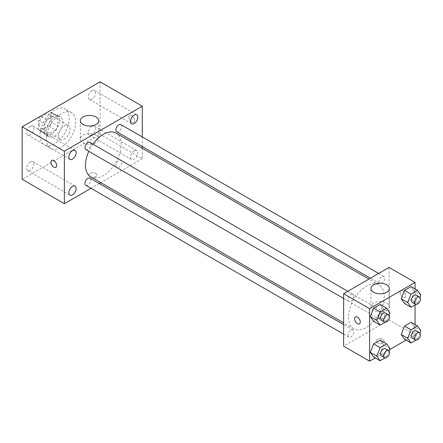 <?xml version="1.0" encoding="UTF-8"?>
<svg xmlns="http://www.w3.org/2000/svg" width="443" height="443" viewBox="0 0 443 443"><rect width="100%" height="100%" fill="white"/><g stroke="black" fill="none" stroke-linecap="round" stroke-linejoin="round"><path stroke-width="0.33" stroke-dasharray="2.21 1.66" d="M58.681 135.73A8.035 4.64 120 0 0 60.348 139.407A8.035 4.64 120 0 0 68.383 134.766A8.035 4.64 120 0 0 68.383 125.485A8.035 4.64 120 0 0 62.192 127.639A8.035 4.64 120 0 0 58.681 135.73M39.2 124.477A8.035 4.64 120 0 0 40.861 128.16A8.035 4.64 120 0 0 48.902 123.519A8.035 4.64 120 0 0 48.902 114.239A8.035 4.64 120 0 0 42.705 116.393A8.035 4.64 120 0 0 39.2 124.477M40.717 116.105L49.046 111.293A10.909 6.302 120 0 1 50.336 111.752A10.909 6.302 120 0 1 51.377 112.638L51.377 122.257A10.909 6.302 120 0 1 49.046 126.294L40.717 131.106A10.909 6.302 120 0 1 39.427 130.646A10.909 6.302 120 0 1 38.386 129.76L38.386 120.142A10.909 6.302 120 0 1 40.717 116.105L47.207 119.854L55.541 115.047L49.046 111.293M49.046 126.294L55.541 130.043L47.207 134.855L40.717 131.106M38.386 129.76L44.881 133.509L44.881 123.89L38.386 120.142M44.881 133.509A10.909 6.302 120 0 0 45.917 134.401A10.909 6.302 120 0 0 47.207 134.855M55.541 130.043A10.909 6.302 120 0 0 57.872 126.011L51.377 122.257M55.541 115.047A10.909 6.302 120 0 1 56.831 115.501A10.909 6.302 120 0 1 57.872 116.387L57.872 126.011M47.207 119.854A10.909 6.302 120 0 0 44.881 123.89M51.377 134.323A11.479 6.628 -60 0 1 45.635 134.893A11.479 6.628 -60 0 1 45.635 121.637A11.479 6.628 -60 0 1 57.114 115.008A11.479 6.628 -60 0 1 58.875 124.206A11.479 6.628 -60 0 1 51.377 134.323M54.622 136.195A11.479 6.628 120 0 0 62.125 126.078A11.479 6.628 120 0 0 60.364 116.88A11.479 6.628 120 0 0 51.515 119.959A11.479 6.628 120 0 0 46.504 131.51A11.479 6.628 120 0 0 48.88 136.765A11.479 6.628 120 0 0 54.622 136.195M57.872 116.387L51.377 112.638M40.008 135.259A20.666 11.933 120 0 0 44.289 144.723A20.666 11.933 120 0 0 64.955 132.789A20.666 11.933 120 0 0 64.955 108.928A20.666 11.933 120 0 0 49.029 114.466A20.666 11.933 120 0 0 40.008 135.259M46.504 139.008A20.666 11.933 120 0 0 50.784 148.471A20.666 11.933 120 0 0 71.45 136.538A20.666 11.933 120 0 0 71.45 112.677A20.666 11.933 120 0 0 55.525 118.215A20.666 11.933 120 0 0 46.504 139.008M91.967 90.699A5.161 2.979 120 0 0 88.594 95.251A5.161 2.979 120 0 0 89.386 99.387A5.161 2.979 120 0 0 94.547 96.402A5.161 2.979 120 0 0 94.547 90.444A5.161 2.979 120 0 0 91.967 90.699M30.268 126.321A5.161 2.979 120 0 0 26.896 130.868A5.161 2.979 120 0 0 27.688 135.004A5.161 2.979 120 0 0 32.848 132.025A5.161 2.979 120 0 0 32.848 126.067A5.161 2.979 120 0 0 30.268 126.321M30.268 162.016A5.161 2.979 120 0 0 26.896 166.568A5.161 2.979 120 0 0 27.688 170.705A5.161 2.979 120 0 0 32.848 167.72A5.161 2.979 120 0 0 32.848 161.761A5.161 2.979 120 0 0 30.268 162.016M91.967 126.393A5.161 2.979 120 0 0 88.594 130.945A5.161 2.979 120 0 0 89.386 135.082A5.161 2.979 120 0 0 94.547 132.103A5.161 2.979 120 0 0 94.547 126.139A5.161 2.979 120 0 0 91.967 126.393M100.085 81.828L100.085 134.323L22.15 179.315M134.179 150.77A5.161 2.979 120 0 0 130.807 155.316A5.161 2.979 120 0 0 131.599 159.452A5.161 2.979 120 0 0 136.76 156.473A5.161 2.979 120 0 0 136.76 150.515A5.161 2.979 120 0 0 134.179 150.77M96.026 142.746A9.187 5.305 180 0 1 86.014 143.897A9.187 5.305 180 0 1 80.344 138.997A9.187 5.305 180 0 1 89.53 133.697A9.187 5.305 180 0 1 98.717 138.997A9.187 5.305 180 0 1 96.026 142.746M142.297 148.278L142.297 158.694L100.085 134.323M142.297 158.694L100.805 182.649M99.282 183.529L91.014 188.303M95.622 173.457A4.02 2.32 180 0 1 96.796 175.101A4.02 2.32 180 0 1 92.775 177.421A4.02 2.32 180 0 1 88.761 175.101A4.02 2.32 180 0 1 91.241 172.958A4.02 2.32 180 0 1 95.622 173.457A4.02 2.32 180 0 1 96.796 175.096A4.02 2.32 180 0 1 92.775 177.416A4.02 2.32 180 0 1 88.761 175.096A4.02 2.32 180 0 1 91.241 172.953A4.02 2.32 180 0 1 95.622 173.457M51.803 160.372L51.803 160.372A4.02 2.32 60 0 1 54.899 161.446A4.02 2.32 60 0 1 56.654 165.488A4.02 2.32 60 0 1 55.824 167.327A4.02 2.32 60 0 1 55.824 167.332L55.824 167.327M142.297 136.976L142.297 146.517M128.902 117.218A4.02 2.32 -120 0 0 130.657 121.26A4.02 2.32 -120 0 0 133.753 122.334A4.02 2.32 -120 0 0 133.753 117.694A4.02 2.32 -120 0 0 129.738 115.374A4.02 2.32 -120 0 0 128.902 117.218A4.02 2.32 -120 0 0 130.657 121.26A4.02 2.32 -120 0 0 133.753 122.334A4.02 2.32 -120 0 0 133.753 117.7A4.02 2.32 -120 0 0 129.733 115.379A4.02 2.32 -120 0 0 128.902 117.218M116.719 131.754A4.131 2.387 120 0 0 120.856 129.367A4.131 2.387 120 0 0 120.856 124.594M85.809 185.296A4.131 2.387 120 0 0 89.94 182.909A4.131 2.387 120 0 0 89.94 178.136M115.867 165.555A4.131 2.387 120 0 0 116.719 167.448A4.131 2.387 120 0 0 120.856 165.062A4.131 2.387 120 0 0 120.856 160.288A4.131 2.387 120 0 0 117.672 161.396A4.131 2.387 120 0 0 115.867 165.555M85.809 149.601A4.131 2.387 120 0 0 88.993 148.494A4.131 2.387 120 0 0 90.798 144.335A4.131 2.387 120 0 0 89.94 142.441M90.704 176.818A25.257 14.58 120 0 0 115.961 162.238A25.257 14.58 120 0 0 115.961 133.072M92.941 144.174A25.257 14.58 120 0 0 88.805 151.329M348.497 317.116A25.257 14.58 120 0 0 353.73 328.678A25.257 14.58 120 0 0 378.986 314.093A25.257 14.58 120 0 0 378.986 284.927A25.257 14.58 120 0 0 359.522 291.693A25.257 14.58 120 0 0 348.497 317.116M353.824 296.19A4.131 2.387 -60 0 1 352.019 300.348A4.131 2.387 -60 0 1 348.835 301.456A4.131 2.387 -60 0 1 348.835 296.683A4.131 2.387 -60 0 1 352.966 294.302A4.131 2.387 -60 0 1 353.824 296.19M378.892 317.415A4.131 2.387 120 0 0 379.751 319.309A4.131 2.387 120 0 0 383.882 316.922A4.131 2.387 120 0 0 383.882 312.149A4.131 2.387 120 0 0 380.698 313.256A4.131 2.387 120 0 0 378.892 317.415M347.982 335.262A4.131 2.387 120 0 0 348.835 337.156A4.131 2.387 120 0 0 352.966 334.77A4.131 2.387 120 0 0 352.966 329.996A4.131 2.387 120 0 0 349.782 331.104A4.131 2.387 120 0 0 347.982 335.262M378.892 281.72A4.131 2.387 120 0 0 379.751 283.609A4.131 2.387 120 0 0 383.882 281.222A4.131 2.387 120 0 0 383.882 276.449A4.131 2.387 120 0 0 380.698 277.556A4.131 2.387 120 0 0 378.892 281.72M389.087 267.434L389.087 319.929L343.63 346.171M415.069 324.575L415.069 334.925L389.087 319.929M415.069 334.925L406.104 340.102M389.486 349.693L375.188 357.95M377.32 342.66A4.02 2.32 0 0 0 381.7 343.159A4.02 2.32 0 0 0 384.175 341.016A4.02 2.32 0 0 0 380.16 338.696A4.02 2.32 0 0 0 376.14 341.016A4.02 2.32 0 0 0 377.32 342.66A4.02 2.32 0 0 0 381.7 343.159A4.02 2.32 0 0 0 384.175 341.016A4.02 2.32 0 0 0 380.16 338.696A4.02 2.32 0 0 0 376.14 341.016A4.02 2.32 0 0 0 377.32 342.655M414.355 291.239L411.076 286.571L414.355 291.239L411.076 299.695L404.514 303.483L411.076 299.695L414.355 291.239L420.85 294.988M383.444 344.787L380.16 340.119L383.444 344.787L380.16 353.243L373.599 357.03L380.16 353.243L383.444 344.787L389.934 348.536M415.069 288.88L415.069 304.889M414.355 326.934L411.076 322.271L414.355 326.934L411.076 335.395L404.514 339.183L411.076 335.395L414.355 326.934L420.85 330.688M383.444 309.087L380.16 304.419L383.444 309.087L380.16 317.542L373.599 321.33L380.16 317.542L383.444 309.087L389.934 312.836M400.051 292.507A4.02 2.32 -120 0 0 401.801 296.55A4.02 2.32 -120 0 0 404.902 297.63A4.02 2.32 -120 0 0 404.902 292.989A4.02 2.32 -120 0 0 400.882 290.669A4.02 2.32 -120 0 0 400.051 292.507A4.02 2.32 -120 0 0 401.801 296.555A4.02 2.32 -120 0 0 404.896 297.63A4.02 2.32 -120 0 0 404.896 292.989A4.02 2.32 -120 0 0 400.876 290.669A4.02 2.32 -120 0 0 400.046 292.507M355.424 316.911L355.419 316.917A4.02 2.32 60 0 1 355.424 316.911A4.02 2.32 60 0 1 358.52 317.991A4.02 2.32 60 0 1 360.275 322.033A4.02 2.32 60 0 1 359.439 323.872L359.439 323.877M373.665 310.543A9.187 5.305 180 0 1 370.974 306.789A9.187 5.305 180 0 1 380.16 301.489A9.187 5.305 180 0 1 389.342 306.789A9.187 5.305 180 0 1 383.677 311.689A9.187 5.305 180 0 1 373.665 310.543M389.02 315.189L386.656 321.291L385.006 322.244M381.307 320.206A4.131 2.387 120 0 0 385.443 317.819A4.131 2.387 120 0 0 385.443 313.046M386.656 321.291L380.16 317.542M419.936 297.342L417.572 303.444L415.922 304.396M412.223 302.359A4.131 2.387 120 0 0 416.354 299.972A4.131 2.387 120 0 0 416.354 295.199M417.572 303.444L411.076 299.695M389.02 350.889L386.656 356.992L385.006 357.944M381.307 355.901A4.131 2.387 120 0 0 385.443 353.514A4.131 2.387 120 0 0 385.443 348.741M386.656 356.992L380.16 353.243M419.936 333.042L417.572 339.144L415.922 340.097M412.223 338.053A4.131 2.387 120 0 0 416.354 335.667A4.131 2.387 120 0 0 416.354 330.893M417.572 339.144L411.076 335.395M40.861 128.16L60.348 139.407M48.902 114.239L68.383 125.485M60.364 116.88L57.114 115.008M48.88 136.765L45.635 134.893M56.831 115.501L50.336 111.752M45.917 134.401L39.427 130.646M71.45 112.677L64.955 108.928M50.784 148.471L44.289 144.723M89.386 99.387L131.599 123.758M94.547 90.444L136.76 114.815M27.688 135.004L69.9 159.38M32.848 126.067L75.061 150.437M27.688 170.705L69.9 195.075M32.848 161.761L75.061 186.132M89.386 135.082L131.599 159.452M94.547 126.139L136.76 150.515M80.344 120.729L80.344 138.997M98.717 120.729L98.717 138.997M378.986 284.927L368.886 279.096M353.73 328.678L343.63 322.842M343.63 298.449L348.835 301.456M347.761 291.295L352.966 294.302M383.882 312.149L120.856 160.288M379.751 319.309L116.719 167.448M352.966 329.996L343.63 324.603M348.835 337.156L343.63 334.149M383.882 276.449L378.676 273.447M379.751 283.609L370.409 278.215M389.342 306.789L389.342 288.526M370.974 306.789L370.974 288.526"/><path stroke-width="0.66" d="M91.014 188.303L64.362 203.691L22.15 179.315L22.15 126.825L100.085 81.828L142.297 106.198L142.297 136.976M134.179 115.069A5.161 2.979 120 0 0 130.807 119.621A5.161 2.979 120 0 0 131.599 123.758A5.161 2.979 120 0 0 136.76 120.778A5.161 2.979 120 0 0 136.76 114.815A5.161 2.979 120 0 0 134.179 115.069M72.48 150.692A5.161 2.979 120 0 0 69.108 155.244A5.161 2.979 120 0 0 69.9 159.38A5.161 2.979 120 0 0 75.061 156.396A5.161 2.979 120 0 0 75.061 150.437A5.161 2.979 120 0 0 72.48 150.692M72.48 186.387A5.161 2.979 120 0 0 69.108 190.939A5.161 2.979 120 0 0 69.9 195.075A5.161 2.979 120 0 0 75.061 192.096A5.161 2.979 120 0 0 75.061 186.132A5.161 2.979 120 0 0 72.48 186.387M64.362 203.691L64.362 151.196L22.15 126.825M64.362 151.196L142.297 106.198M96.026 124.477A9.187 5.305 180 0 1 86.014 125.629A9.187 5.305 180 0 1 80.344 120.729A9.187 5.305 180 0 1 89.53 115.429A9.187 5.305 180 0 1 98.717 120.729A9.187 5.305 180 0 1 96.026 124.477M100.805 182.649L99.282 183.529M56.654 165.488A4.02 2.32 60 0 1 55.818 167.332A4.02 2.32 60 0 1 51.803 165.012A4.02 2.32 60 0 1 51.803 160.372A4.02 2.32 60 0 1 54.899 161.446A4.02 2.32 60 0 1 56.654 165.488M55.824 167.332A4.02 2.32 60 0 1 51.803 165.006A4.02 2.32 60 0 1 51.803 160.372M142.297 146.517L142.297 148.278M378.676 273.447L120.856 124.594A4.131 2.387 120 0 0 118.79 124.799A4.131 2.387 120 0 0 115.867 129.86A4.131 2.387 120 0 0 116.719 131.754L370.409 278.215M343.63 324.603L89.94 178.136A4.131 2.387 120 0 0 87.875 178.341A4.131 2.387 120 0 0 84.951 183.402A4.131 2.387 120 0 0 85.809 185.296L343.63 334.149M347.761 291.295L89.94 142.441A4.131 2.387 120 0 0 87.875 142.646A4.131 2.387 120 0 0 85.172 146.29A4.131 2.387 120 0 0 85.809 149.601L343.63 298.449M88.805 151.329A25.257 14.58 120 0 0 85.471 165.256A25.257 14.58 120 0 0 90.704 176.818L343.63 322.842M368.886 279.096L115.961 133.072A25.257 14.58 120 0 0 92.941 144.174M375.188 357.95L369.606 361.172L343.63 346.171L343.63 293.681L389.087 267.434L415.069 282.429L415.069 288.88M406.104 340.102L389.486 349.693M404.514 303.483L401.231 298.815L404.514 290.359L411.076 286.571L404.514 290.359L401.231 298.815L404.514 303.483L411.01 307.237L407.726 302.569L411.01 294.113L417.572 290.32L420.85 294.988L419.936 297.342M373.599 357.03L370.32 352.362L373.599 343.906L380.16 340.119L373.599 343.906L370.32 352.362L373.599 357.03L380.094 360.779L376.81 356.111L380.094 347.655L386.656 343.868L389.934 348.536L389.02 350.889M415.069 304.889L415.069 324.575M369.606 361.172L369.606 308.677L415.069 282.429M404.514 339.183L401.231 334.515L404.514 326.059L411.076 322.271L404.514 326.059L401.231 334.515L404.514 339.183L411.01 342.932L407.726 338.264L411.01 329.808L417.572 326.02L420.85 330.688L419.936 333.042M373.599 321.33L370.32 316.667L373.599 308.212L380.16 304.419L373.599 308.212L370.32 316.667L373.599 321.33L380.094 325.084L376.81 320.416L380.094 311.961L386.656 308.173L389.934 312.836L389.02 315.189M369.606 308.677L343.63 293.681M373.665 292.275A9.187 5.305 180 0 1 370.974 288.526A9.187 5.305 180 0 1 380.16 283.221A9.187 5.305 180 0 1 389.342 288.526A9.187 5.305 180 0 1 383.677 293.421A9.187 5.305 180 0 1 373.665 292.275M360.27 322.033A4.02 2.32 60 0 1 359.439 323.877A4.02 2.32 60 0 1 355.419 321.557A4.02 2.32 60 0 1 355.419 316.917A4.02 2.32 60 0 1 358.514 317.991A4.02 2.32 60 0 1 360.27 322.033M359.439 323.872A4.02 2.32 60 0 1 355.424 321.552A4.02 2.32 60 0 1 355.419 316.917M385.006 322.244L380.094 325.084M388.688 314.923L385.443 313.046A4.131 2.387 120 0 0 382.254 314.153A4.131 2.387 120 0 0 380.454 318.312A4.131 2.387 120 0 0 381.307 320.206L384.557 322.083A4.131 2.387 120 0 0 388.688 319.696A4.131 2.387 120 0 0 388.688 314.923A4.131 2.387 120 0 0 385.504 316.031A4.131 2.387 120 0 0 383.699 320.189A4.131 2.387 120 0 0 384.557 322.083M376.81 320.416L370.32 316.667M380.094 311.961L373.599 308.212M386.656 308.173L380.16 304.419M415.922 304.396L411.01 307.237M419.604 297.076L416.354 295.199A4.131 2.387 120 0 0 413.169 296.306A4.131 2.387 120 0 0 411.364 300.465A4.131 2.387 120 0 0 412.223 302.359L415.468 304.23A4.131 2.387 120 0 0 419.604 301.844A4.131 2.387 120 0 0 419.604 297.076A4.131 2.387 120 0 0 416.414 298.183A4.131 2.387 120 0 0 414.615 302.342A4.131 2.387 120 0 0 415.468 304.23M407.726 302.569L401.231 298.815M411.01 294.113L404.514 290.359M417.572 290.32L411.076 286.571M385.006 357.944L380.094 360.779M388.688 350.618L385.443 348.741A4.131 2.387 120 0 0 382.254 349.848A4.131 2.387 120 0 0 380.454 354.012A4.131 2.387 120 0 0 381.307 355.901L384.557 357.778A4.131 2.387 120 0 0 388.688 355.391A4.131 2.387 120 0 0 388.688 350.618A4.131 2.387 120 0 0 385.504 351.725A4.131 2.387 120 0 0 383.699 355.884A4.131 2.387 120 0 0 384.557 357.778M376.81 356.111L370.32 352.362M380.094 347.655L373.599 343.906M386.656 343.868L380.16 340.119M415.922 340.097L411.01 342.932M419.604 332.771L416.354 330.893A4.131 2.387 120 0 0 413.169 332.001A4.131 2.387 120 0 0 411.364 336.159A4.131 2.387 120 0 0 412.223 338.053L415.468 339.931A4.131 2.387 120 0 0 419.604 337.544A4.131 2.387 120 0 0 419.604 332.771A4.131 2.387 120 0 0 416.414 333.878A4.131 2.387 120 0 0 414.615 338.037A4.131 2.387 120 0 0 415.468 339.931M407.726 338.264L401.231 334.515M411.01 329.808L404.514 326.059M417.572 326.02L411.076 322.271"/></g></svg>
